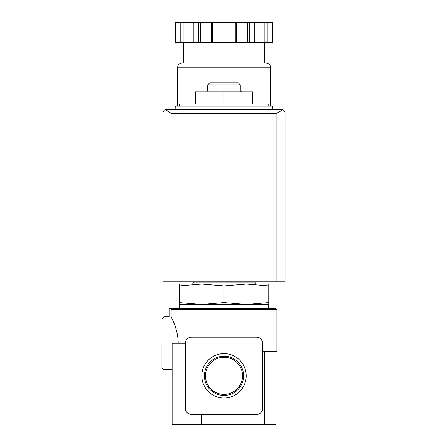 <?xml version="1.0" encoding="UTF-8"?>
<svg xmlns="http://www.w3.org/2000/svg" width="447" height="447" viewBox="0 0 447 447"><rect width="100%" height="100%" fill="white"/><g stroke="black" fill="none" stroke-linecap="round" stroke-linejoin="round"><path stroke-width="0.67" d="M201.575 414.475L201.575 424.65L172.129 424.65L172.129 343.268L185.354 343.268L185.354 408.374A6.102 6.102 0 0 0 191.456 414.475L256.561 414.475A6.102 6.102 0 0 0 262.663 408.374L262.663 343.268C261.987 339.223 259.953 337.189 256.561 337.167L191.456 337.167A6.102 6.102 0 0 0 185.354 343.268M172.129 369.719L163.993 369.719L163.993 316.822L169.078 316.822L169.078 308.279L275.687 308.279L276.905 309.497L171.151 309.497L172.358 308.279L171.151 309.497L171.151 316.901C168.48 316.817 168.48 316.817 171.151 316.901C171.469 317.806 178.23 329.59 178.197 343.268M276.905 309.497L276.905 351.409L262.663 351.409M268.77 106.051L268.77 104.017L179.253 104.017L179.253 106.051L272.022 106.051L179.253 106.051M179.253 285.924L179.253 284.068L201.631 284.068L179.253 285.924L179.253 302.558L201.631 304.413L224.008 302.558L224.008 285.924L201.625 284.068L246.386 284.068L224.008 285.924M268.77 284.068L268.77 285.924L246.386 284.068L268.77 284.068M224.008 302.558L246.386 304.413L179.253 304.413L179.253 302.558M268.563 308.279L268.563 304.413L246.386 304.413L268.77 302.558L268.77 285.924M268.77 302.558L268.77 304.413L246.386 304.413M205.458 375.821A18.55 18.55 0 0 1 233.284 359.757A18.55 18.55 0 0 1 233.284 391.885A18.55 18.55 0 0 1 205.458 375.821M204.396 375.821A19.612 19.612 0 0 1 233.815 358.84A19.612 19.612 0 0 1 233.815 392.807A19.612 19.612 0 0 1 204.396 375.821M201.815 375.821A22.194 22.194 0 0 1 235.105 356.6A22.194 22.194 0 0 1 235.105 395.042A22.194 22.194 0 0 1 201.815 375.821M201.575 424.65L275.888 424.65L275.888 351.409L275.888 424.65M262.663 343.268A6.102 6.102 0 0 0 256.561 337.167M201.631 304.413L179.454 304.413L179.454 308.279M224.008 104.017L224.008 91.808L195.523 91.808L195.523 104.017M224.008 91.808L252.494 91.808L252.494 104.017M207.732 84.891L240.285 84.891L238.251 82.857L209.766 82.857L207.732 84.891L207.732 90.992M241.425 91.808L240.609 90.992L207.408 90.992L206.592 91.808M161.959 343.268L161.959 367.685L163.993 369.719M282.66 109.671L280.973 109.303L167.044 109.303L165.356 109.671L171.112 113.37L171.112 281.828L285.041 281.828L285.041 113.37C285.091 111.811 284.292 110.577 282.66 109.671L276.905 113.37L276.905 281.828M165.356 109.671C163.725 110.577 162.931 111.811 162.976 113.37L162.976 281.828L171.112 281.828M272.743 42.694L273.016 22.35L267.222 22.35L267.222 42.694L272.743 42.694L272.743 22.35M175.274 42.694L175.274 22.35L175 42.694L267.222 42.694M264.697 42.694L264.697 63.122L183.32 63.122L183.32 42.694M177.621 67.19L270.396 67.19C270.005 66.078 271.05 64.402 266.328 63.122L181.689 63.122C176.967 64.402 178.012 66.078 177.621 67.19L177.621 106.051M264.887 42.694L264.887 22.35L267.222 22.35M254.779 42.694L254.779 22.35L264.887 22.35M236.452 42.694L236.452 22.35L254.779 22.35M235.284 42.694L235.284 22.35L236.452 22.35M212.733 42.694L212.733 22.35L235.284 22.35M211.565 42.694L211.565 22.35L212.733 22.35M193.238 42.694L193.238 22.35L211.565 22.35M183.13 42.694L183.13 22.35L193.238 22.35M180.795 42.694L180.795 22.35L183.13 22.35M175.274 22.35L180.795 22.35M264.641 351.409L264.641 424.65M272.022 106.051L272.838 106.861L175.179 106.861L175.995 106.051M276.905 113.37L171.112 113.37M249.258 42.694L249.258 22.35M247.493 42.694L247.493 22.35M200.524 42.694L200.524 22.35M198.759 42.694L198.759 22.35M254.321 284.068C256.489 283.001 254.119 281.442 254.321 282.035L193.696 282.035C192.383 282.711 192.383 283.387 193.696 284.068M175.179 106.861L175.179 109.303M272.838 106.861L272.838 109.303M240.285 84.891L240.285 90.992M163.993 316.822L161.959 318.856M270.396 67.19L270.396 106.051"/></g></svg>
